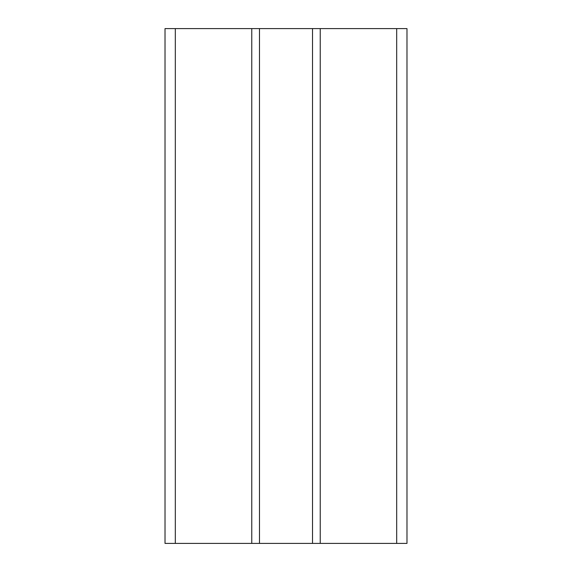 <?xml version="1.0" encoding="UTF-8"?>
<svg xmlns="http://www.w3.org/2000/svg" width="572" height="572" viewBox="0 0 572 572"><rect width="100%" height="100%" fill="white"/><g stroke="black" fill="none" stroke-linecap="round" stroke-linejoin="round"><path stroke-width="0.86" d="M175.318 543.4L175.318 28.6L165.022 28.6L165.022 543.4L406.978 543.4L406.978 28.6L396.682 28.6L396.682 543.4M320.234 543.4L320.234 28.6L396.682 28.6M312.512 543.4L312.512 28.6L320.234 28.6M259.488 543.4L259.488 28.6L312.512 28.6M251.766 543.4L251.766 28.6L259.488 28.6M175.318 28.6L251.766 28.6"/></g></svg>

